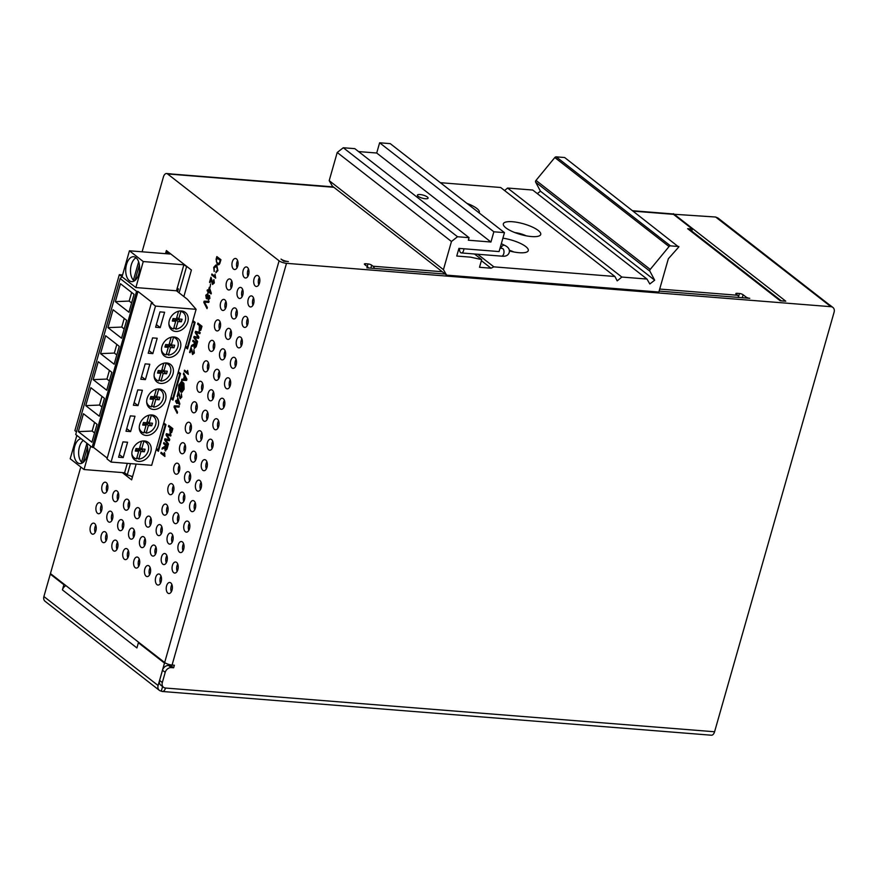 <?xml version="1.0" encoding="UTF-8"?>
<svg xmlns="http://www.w3.org/2000/svg" width="878" height="878" viewBox="0 0 878 878"><rect width="100%" height="100%" fill="white"/><g stroke="black" fill="none" stroke-linecap="round" stroke-linejoin="round"><path stroke-width="1.32" d="M139.756 561.81L138.548 560.866M139.382 564.686A5.553 3.062 -85.4 0 0 137.111 557.036A5.553 3.062 -85.4 0 0 133.95 560.449A5.553 3.062 -85.4 0 0 136.222 568.099A5.553 3.062 -85.4 0 0 139.382 564.686L138.197 563.731M463.858 248.77A3.885 2.14 94.6 0 1 461.389 252.941A3.885 2.14 94.6 0 1 460.676 252.655A3.885 2.14 94.6 0 1 459.611 248.43M418.137 196.277A5.553 1.58 15.9 0 0 423.953 198.549A5.553 1.58 15.9 0 0 428.091 198.165A5.553 1.58 15.9 0 0 427.366 197.012A5.553 1.58 15.9 0 0 421.55 194.729A5.553 1.58 15.9 0 0 417.412 195.125A5.553 1.58 15.9 0 0 418.137 196.277M466.887 203.356A19.426 5.531 -164.1 0 1 476.787 208.415A19.426 5.531 -164.1 0 1 479.125 212.882M502.896 238.179A19.426 5.531 -164.1 0 1 525.746 246.564A19.426 5.531 -164.1 0 1 526.987 251.942A19.426 5.531 -164.1 0 1 509.394 250.965M538.181 230.431A19.426 5.531 -164.1 0 1 539.421 235.809A19.426 5.531 -164.1 0 1 523.431 235.227A19.426 5.531 -164.1 0 1 505.882 227.863A19.426 5.531 -164.1 0 1 503.742 225.646A19.426 5.531 -164.1 0 1 515.134 222.024A19.426 5.531 -164.1 0 1 538.181 230.431M678.749 247.036L668.334 258.769L658.851 292.034L446.595 275.132L443.434 269.645L451.457 241.494L457.526 236.742L469.061 237.664L468.336 240.221L490.945 242.021L493.864 231.792L504.477 232.637L499.077 251.569L458.931 248.375L456.747 256.047L470.597 257.155L481.693 259.603L479.509 267.285L491.043 268.207L493.875 266.857L614.907 276.493L617.201 280.872L621.833 277.053L646.976 279.05L649.819 283.989L654.681 280.192L649.918 271.225L535.679 182.218A1.668 1.306 -52.1 0 1 535.997 180.407L554.808 157.546A1.668 1.306 -52.1 0 1 556.235 156.855L564.653 157.524L678.749 247.036M443.434 269.645L329.195 180.638L332.356 186.125L446.595 275.132M329.195 180.638L337.218 152.487L451.457 241.494M337.218 152.487L343.287 147.745L457.526 236.742M343.287 147.745L354.822 148.656L469.061 237.664M358.564 151.576L376.706 153.024L490.945 242.021M376.706 153.024L379.625 142.785L493.864 231.792M379.625 142.785L390.238 143.63L504.477 232.637M474.482 253.983L481.693 259.603M481.385 260.678L491.043 268.207M477.687 254.247L493.875 266.857M440.361 182.69L500.669 187.497L614.907 276.493M504.576 190.537L507.594 188.046L621.833 277.053M507.594 188.046L532.737 190.043L646.976 279.05M537.325 193.621L540.442 191.184L654.681 280.192M540.442 191.184L535.679 182.218M535.997 180.407L650.236 269.403L669.047 246.553L554.808 157.546M556.235 156.855L670.474 245.862L678.892 246.531M650.236 269.403A1.668 1.306 127.9 0 0 649.918 271.225M670.474 245.862A1.668 1.306 127.9 0 0 669.047 246.553M526.152 235.82A11.107 3.161 15.9 0 0 515.013 232.637M513.718 251.942A11.107 3.161 15.9 0 0 509.284 250.219M259.493 283.067A5.553 3.062 -85.4 0 0 257.21 275.418A5.553 3.062 -85.4 0 0 254.049 278.831A5.553 3.062 -85.4 0 0 256.332 286.48A5.553 3.062 -85.4 0 0 259.493 283.067M258.791 284.757A5.553 3.062 94.6 0 1 258.67 279.193A5.553 3.062 94.6 0 1 259.372 277.503M253.665 303.536A5.553 3.062 -85.4 0 0 251.382 295.886A5.553 3.062 -85.4 0 0 248.222 299.299A5.553 3.062 -85.4 0 0 250.504 306.949A5.553 3.062 -85.4 0 0 253.665 303.536M252.963 305.226A5.553 3.062 94.6 0 1 252.831 299.661A5.553 3.062 94.6 0 1 253.533 297.971M242.778 295.063A5.553 3.062 -85.4 0 0 240.506 287.402A5.553 3.062 -85.4 0 0 237.345 290.816A5.553 3.062 -85.4 0 0 239.617 298.476A5.553 3.062 -85.4 0 0 242.778 295.063M242.076 296.753A5.553 3.062 94.6 0 1 241.955 291.189A5.553 3.062 94.6 0 1 242.657 289.499M248.617 274.584A5.553 3.062 -85.4 0 0 246.334 266.934A5.553 3.062 -85.4 0 0 243.173 270.347A5.553 3.062 -85.4 0 0 245.456 278.008A5.553 3.062 -85.4 0 0 248.617 274.584M247.914 276.285A5.553 3.062 94.6 0 1 247.783 270.72A5.553 3.062 94.6 0 1 248.485 269.03M247.826 324.004A5.553 3.062 -85.4 0 0 245.555 316.354A5.553 3.062 -85.4 0 0 242.394 319.768A5.553 3.062 -85.4 0 0 244.666 327.417A5.553 3.062 -85.4 0 0 247.826 324.004M247.124 325.694A5.553 3.062 94.6 0 1 247.003 320.13A5.553 3.062 94.6 0 1 247.706 318.44M236.95 315.531A5.553 3.062 -85.4 0 0 234.667 307.882A5.553 3.062 -85.4 0 0 231.507 311.295A5.553 3.062 -85.4 0 0 233.789 318.944A5.553 3.062 -85.4 0 0 236.95 315.531M236.248 317.221A5.553 3.062 94.6 0 1 236.127 311.657A5.553 3.062 94.6 0 1 236.83 309.967M226.074 307.048A5.553 3.062 -85.4 0 0 223.791 299.398A5.553 3.062 -85.4 0 0 220.63 302.811A5.553 3.062 -85.4 0 0 222.913 310.472A5.553 3.062 -85.4 0 0 226.074 307.048M225.372 308.738A5.553 3.062 94.6 0 1 225.24 303.184A5.553 3.062 94.6 0 1 225.942 301.494M231.902 286.579A5.553 3.062 -85.4 0 0 229.619 278.93A5.553 3.062 -85.4 0 0 226.458 282.343A5.553 3.062 -85.4 0 0 228.741 289.992A5.553 3.062 -85.4 0 0 231.902 286.579M231.199 288.269A5.553 3.062 94.6 0 1 231.079 282.716A5.553 3.062 94.6 0 1 231.781 281.026M237.729 266.111A5.553 3.062 -85.4 0 0 235.458 258.461A5.553 3.062 -85.4 0 0 232.297 261.874A5.553 3.062 -85.4 0 0 234.569 269.524A5.553 3.062 -85.4 0 0 237.729 266.111M237.027 267.801A5.553 3.062 94.6 0 1 236.906 262.237A5.553 3.062 94.6 0 1 237.609 260.546M241.999 344.472A5.553 3.062 -85.4 0 0 239.716 336.823A5.553 3.062 -85.4 0 0 236.555 340.236A5.553 3.062 -85.4 0 0 238.838 347.886A5.553 3.062 -85.4 0 0 241.999 344.472M241.296 346.162A5.553 3.062 94.6 0 1 241.176 340.609A5.553 3.062 94.6 0 1 241.878 338.919M231.123 336A5.553 3.062 -85.4 0 0 228.84 328.35A5.553 3.062 -85.4 0 0 225.679 331.763A5.553 3.062 -85.4 0 0 227.962 339.413A5.553 3.062 -85.4 0 0 231.123 336M230.42 337.69A5.553 3.062 94.6 0 1 230.299 332.125A5.553 3.062 94.6 0 1 230.991 330.435M220.235 327.527A5.553 3.062 -85.4 0 0 217.963 319.866A5.553 3.062 -85.4 0 0 214.803 323.28A5.553 3.062 -85.4 0 0 217.075 330.94A5.553 3.062 -85.4 0 0 220.235 327.527M219.533 329.217A5.553 3.062 94.6 0 1 219.412 323.653A5.553 3.062 94.6 0 1 220.115 321.963M236.171 364.952A5.553 3.062 -85.4 0 0 233.888 357.291A5.553 3.062 -85.4 0 0 230.727 360.704A5.553 3.062 -85.4 0 0 233.01 368.365A5.553 3.062 -85.4 0 0 236.171 364.952M235.469 366.642A5.553 3.062 94.6 0 1 235.348 361.077A5.553 3.062 94.6 0 1 236.039 359.387M225.284 356.468A5.553 3.062 -85.4 0 0 223.012 348.818A5.553 3.062 -85.4 0 0 219.851 352.232A5.553 3.062 -85.4 0 0 222.123 359.881A5.553 3.062 -85.4 0 0 225.284 356.468M224.592 358.158A5.553 3.062 94.6 0 1 224.461 352.594A5.553 3.062 94.6 0 1 225.163 350.904M214.408 347.995A5.553 3.062 -85.4 0 0 212.125 340.335A5.553 3.062 -85.4 0 0 208.964 343.759A5.553 3.062 -85.4 0 0 211.247 351.409A5.553 3.062 -85.4 0 0 214.408 347.995M213.705 349.685A5.553 3.062 94.6 0 1 213.584 344.121A5.553 3.062 94.6 0 1 214.287 342.431M230.332 385.42A5.553 3.062 -85.4 0 0 228.06 377.759A5.553 3.062 -85.4 0 0 224.9 381.173A5.553 3.062 -85.4 0 0 227.172 388.833A5.553 3.062 -85.4 0 0 230.332 385.42M229.641 387.11A5.553 3.062 94.6 0 1 229.509 381.546A5.553 3.062 94.6 0 1 230.212 379.856M219.456 376.936A5.553 3.062 -85.4 0 0 217.173 369.287A5.553 3.062 -85.4 0 0 214.012 372.7A5.553 3.062 -85.4 0 0 216.295 380.35A5.553 3.062 -85.4 0 0 219.456 376.936M218.754 378.627A5.553 3.062 94.6 0 1 218.633 373.073A5.553 3.062 94.6 0 1 219.335 371.383M208.58 368.464A5.553 3.062 -85.4 0 0 206.297 360.814A5.553 3.062 -85.4 0 0 203.136 364.227A5.553 3.062 -85.4 0 0 205.419 371.877A5.553 3.062 -85.4 0 0 208.58 368.464M207.877 370.154A5.553 3.062 94.6 0 1 207.757 364.589A5.553 3.062 94.6 0 1 208.448 362.899M224.505 405.888A5.553 3.062 -85.4 0 0 222.222 398.239A5.553 3.062 -85.4 0 0 219.061 401.652A5.553 3.062 -85.4 0 0 221.344 409.302A5.553 3.062 -85.4 0 0 224.505 405.888M223.802 407.579A5.553 3.062 94.6 0 1 223.681 402.014A5.553 3.062 94.6 0 1 224.384 400.324M213.628 397.405A5.553 3.062 -85.4 0 0 211.346 389.755A5.553 3.062 -85.4 0 0 208.185 393.168A5.553 3.062 -85.4 0 0 210.468 400.829A5.553 3.062 -85.4 0 0 213.628 397.405M212.926 399.106A5.553 3.062 94.6 0 1 212.805 393.542A5.553 3.062 94.6 0 1 213.508 391.851M202.741 388.932A5.553 3.062 -85.4 0 0 200.469 381.282A5.553 3.062 -85.4 0 0 197.309 384.696A5.553 3.062 -85.4 0 0 199.58 392.345A5.553 3.062 -85.4 0 0 202.741 388.932M202.05 390.622A5.553 3.062 94.6 0 1 201.918 385.058A5.553 3.062 94.6 0 1 202.62 383.368M218.677 426.357A5.553 3.062 -85.4 0 0 216.394 418.707A5.553 3.062 -85.4 0 0 213.233 422.12A5.553 3.062 -85.4 0 0 215.516 429.77A5.553 3.062 -85.4 0 0 218.677 426.357M217.974 428.047A5.553 3.062 94.6 0 1 217.854 422.483A5.553 3.062 94.6 0 1 218.556 420.792M207.801 417.884A5.553 3.062 -85.4 0 0 205.518 410.224A5.553 3.062 -85.4 0 0 202.357 413.637A5.553 3.062 -85.4 0 0 204.64 421.297A5.553 3.062 -85.4 0 0 207.801 417.884M207.098 419.574A5.553 3.062 94.6 0 1 206.967 414.01A5.553 3.062 94.6 0 1 207.669 412.32M196.913 409.4A5.553 3.062 -85.4 0 0 194.642 401.751A5.553 3.062 -85.4 0 0 191.481 405.164A5.553 3.062 -85.4 0 0 193.753 412.814A5.553 3.062 -85.4 0 0 196.913 409.4M196.211 411.091A5.553 3.062 94.6 0 1 196.09 405.537A5.553 3.062 94.6 0 1 196.793 403.836M212.849 446.825A5.553 3.062 -85.4 0 0 210.566 439.176A5.553 3.062 -85.4 0 0 207.406 442.589A5.553 3.062 -85.4 0 0 209.688 450.238A5.553 3.062 -85.4 0 0 212.849 446.825M212.147 448.515A5.553 3.062 94.6 0 1 212.015 442.951A5.553 3.062 94.6 0 1 212.717 441.261M201.962 438.352A5.553 3.062 -85.4 0 0 199.69 430.692A5.553 3.062 -85.4 0 0 196.529 434.116A5.553 3.062 -85.4 0 0 198.801 441.766A5.553 3.062 -85.4 0 0 201.962 438.352M201.26 440.043A5.553 3.062 94.6 0 1 201.139 434.478A5.553 3.062 94.6 0 1 201.841 432.788M191.086 429.869A5.553 3.062 -85.4 0 0 188.803 422.219A5.553 3.062 -85.4 0 0 185.642 425.632A5.553 3.062 -85.4 0 0 187.925 433.293A5.553 3.062 -85.4 0 0 191.086 429.869M190.383 431.559A5.553 3.062 94.6 0 1 190.263 426.006A5.553 3.062 94.6 0 1 190.965 424.315M207.01 467.294A5.553 3.062 -85.4 0 0 204.739 459.644A5.553 3.062 -85.4 0 0 201.578 463.057A5.553 3.062 -85.4 0 0 203.85 470.707A5.553 3.062 -85.4 0 0 207.01 467.294M206.308 468.984A5.553 3.062 94.6 0 1 206.187 463.43A5.553 3.062 94.6 0 1 206.89 461.74M196.134 458.821A5.553 3.062 -85.4 0 0 193.851 451.171A5.553 3.062 -85.4 0 0 190.691 454.584A5.553 3.062 -85.4 0 0 192.973 462.234A5.553 3.062 -85.4 0 0 196.134 458.821M195.432 460.511A5.553 3.062 94.6 0 1 195.311 454.947A5.553 3.062 94.6 0 1 196.013 453.257M185.258 450.348A5.553 3.062 -85.4 0 0 182.975 442.688A5.553 3.062 -85.4 0 0 179.814 446.101A5.553 3.062 -85.4 0 0 182.097 453.761A5.553 3.062 -85.4 0 0 185.258 450.348M184.556 452.038A5.553 3.062 94.6 0 1 184.424 446.474A5.553 3.062 94.6 0 1 185.126 444.784M201.183 487.762A5.553 3.062 -85.4 0 0 198.9 480.112A5.553 3.062 -85.4 0 0 195.739 483.526A5.553 3.062 -85.4 0 0 198.022 491.186A5.553 3.062 -85.4 0 0 201.183 487.762M200.48 489.463A5.553 3.062 94.6 0 1 200.36 483.899A5.553 3.062 94.6 0 1 201.062 482.209M190.306 479.289A5.553 3.062 -85.4 0 0 188.024 471.64A5.553 3.062 -85.4 0 0 184.863 475.053A5.553 3.062 -85.4 0 0 187.146 482.702A5.553 3.062 -85.4 0 0 190.306 479.289M189.604 480.979A5.553 3.062 94.6 0 1 189.472 475.415A5.553 3.062 94.6 0 1 190.175 473.725M179.419 470.817A5.553 3.062 -85.4 0 0 177.147 463.156A5.553 3.062 -85.4 0 0 173.987 466.58A5.553 3.062 -85.4 0 0 176.258 474.23A5.553 3.062 -85.4 0 0 179.419 470.817M178.717 472.507A5.553 3.062 94.6 0 1 178.596 466.942A5.553 3.062 94.6 0 1 179.299 465.252M195.355 508.241A5.553 3.062 -85.4 0 0 193.072 500.581A5.553 3.062 -85.4 0 0 189.911 503.994A5.553 3.062 -85.4 0 0 192.194 511.654A5.553 3.062 -85.4 0 0 195.355 508.241M194.653 509.931A5.553 3.062 94.6 0 1 194.521 504.367A5.553 3.062 94.6 0 1 195.223 502.677M184.468 499.758A5.553 3.062 -85.4 0 0 182.196 492.108A5.553 3.062 -85.4 0 0 179.035 495.521A5.553 3.062 -85.4 0 0 181.307 503.171A5.553 3.062 -85.4 0 0 184.468 499.758M183.765 501.448A5.553 3.062 94.6 0 1 183.645 495.894A5.553 3.062 94.6 0 1 184.347 494.204M173.592 491.285A5.553 3.062 -85.4 0 0 171.309 483.635A5.553 3.062 -85.4 0 0 168.148 487.049A5.553 3.062 -85.4 0 0 170.431 494.698A5.553 3.062 -85.4 0 0 173.592 491.285M172.889 492.975A5.553 3.062 94.6 0 1 172.768 487.411A5.553 3.062 94.6 0 1 173.471 485.721M189.516 528.71A5.553 3.062 -85.4 0 0 187.244 521.06A5.553 3.062 -85.4 0 0 184.084 524.473A5.553 3.062 -85.4 0 0 186.356 532.123A5.553 3.062 -85.4 0 0 189.516 528.71M188.814 530.4A5.553 3.062 94.6 0 1 188.693 524.835A5.553 3.062 94.6 0 1 189.396 523.145M178.64 520.226A5.553 3.062 -85.4 0 0 176.357 512.576A5.553 3.062 -85.4 0 0 173.196 515.99A5.553 3.062 -85.4 0 0 175.479 523.65A5.553 3.062 -85.4 0 0 178.64 520.226M177.938 521.916A5.553 3.062 94.6 0 1 177.817 516.363A5.553 3.062 94.6 0 1 178.519 514.673M167.764 511.753A5.553 3.062 -85.4 0 0 165.481 504.104A5.553 3.062 -85.4 0 0 162.32 507.517A5.553 3.062 -85.4 0 0 164.603 515.166A5.553 3.062 -85.4 0 0 167.764 511.753M167.061 513.443A5.553 3.062 94.6 0 1 166.93 507.879A5.553 3.062 94.6 0 1 167.632 506.189M183.689 549.178A5.553 3.062 -85.4 0 0 181.406 541.528A5.553 3.062 -85.4 0 0 178.245 544.942A5.553 3.062 -85.4 0 0 180.528 552.591A5.553 3.062 -85.4 0 0 183.689 549.178M182.986 550.868A5.553 3.062 94.6 0 1 182.865 545.304A5.553 3.062 94.6 0 1 183.568 543.614M172.812 540.705A5.553 3.062 -85.4 0 0 170.53 533.045A5.553 3.062 -85.4 0 0 167.369 536.458A5.553 3.062 -85.4 0 0 169.652 544.119A5.553 3.062 -85.4 0 0 172.812 540.705M172.11 542.395A5.553 3.062 94.6 0 1 171.978 536.831A5.553 3.062 94.6 0 1 172.681 535.141M161.925 532.222A5.553 3.062 -85.4 0 0 159.653 524.572A5.553 3.062 -85.4 0 0 156.493 527.985A5.553 3.062 -85.4 0 0 158.764 535.635A5.553 3.062 -85.4 0 0 161.925 532.222M161.223 533.912A5.553 3.062 94.6 0 1 161.102 528.358A5.553 3.062 94.6 0 1 161.804 526.657M151.049 523.749A5.553 3.062 -85.4 0 0 148.766 516.099A5.553 3.062 -85.4 0 0 145.605 519.513A5.553 3.062 -85.4 0 0 147.888 527.162A5.553 3.062 -85.4 0 0 151.049 523.749M150.347 525.439A5.553 3.062 94.6 0 1 150.226 519.875A5.553 3.062 94.6 0 1 150.928 518.185M140.173 515.265A5.553 3.062 -85.4 0 0 137.89 507.616A5.553 3.062 -85.4 0 0 134.729 511.029A5.553 3.062 -85.4 0 0 137.012 518.689A5.553 3.062 -85.4 0 0 140.173 515.265M139.47 516.966A5.553 3.062 94.6 0 1 139.339 511.402A5.553 3.062 94.6 0 1 140.041 509.712M129.285 506.793A5.553 3.062 -85.4 0 0 127.014 499.143A5.553 3.062 -85.4 0 0 123.853 502.556A5.553 3.062 -85.4 0 0 126.125 510.206A5.553 3.062 -85.4 0 0 129.285 506.793M128.583 508.483A5.553 3.062 94.6 0 1 128.462 502.918A5.553 3.062 94.6 0 1 129.165 501.228M118.409 498.32A5.553 3.062 -85.4 0 0 116.126 490.659A5.553 3.062 -85.4 0 0 112.966 494.084A5.553 3.062 -85.4 0 0 115.248 501.733A5.553 3.062 -85.4 0 0 118.409 498.32M117.707 500.01A5.553 3.062 94.6 0 1 117.586 494.446A5.553 3.062 94.6 0 1 118.289 492.756M107.533 489.836A5.553 3.062 -85.4 0 0 105.25 482.187A5.553 3.062 -85.4 0 0 102.089 485.6A5.553 3.062 -85.4 0 0 104.372 493.249A5.553 3.062 -85.4 0 0 107.533 489.836M106.831 491.526A5.553 3.062 94.6 0 1 106.699 485.973A5.553 3.062 94.6 0 1 107.401 484.283M177.861 569.646A5.553 3.062 -85.4 0 0 175.578 561.997A5.553 3.062 -85.4 0 0 172.417 565.41A5.553 3.062 -85.4 0 0 174.7 573.06A5.553 3.062 -85.4 0 0 177.861 569.646M177.158 571.337A5.553 3.062 94.6 0 1 177.027 565.772A5.553 3.062 94.6 0 1 177.729 564.082M166.974 561.174A5.553 3.062 -85.4 0 0 164.702 553.513A5.553 3.062 -85.4 0 0 161.541 556.937A5.553 3.062 -85.4 0 0 163.813 564.587A5.553 3.062 -85.4 0 0 166.974 561.174M166.271 562.864A5.553 3.062 94.6 0 1 166.151 557.3A5.553 3.062 94.6 0 1 166.853 555.609M156.097 552.69A5.553 3.062 -85.4 0 0 153.815 545.04A5.553 3.062 -85.4 0 0 150.654 548.454A5.553 3.062 -85.4 0 0 152.937 556.103A5.553 3.062 -85.4 0 0 156.097 552.69M155.395 554.38A5.553 3.062 94.6 0 1 155.274 548.827A5.553 3.062 94.6 0 1 155.977 547.137M145.221 544.217A5.553 3.062 -85.4 0 0 142.938 536.568A5.553 3.062 -85.4 0 0 139.778 539.981A5.553 3.062 -85.4 0 0 142.06 547.631A5.553 3.062 -85.4 0 0 145.221 544.217M144.519 545.907A5.553 3.062 94.6 0 1 144.387 540.343A5.553 3.062 94.6 0 1 145.089 538.653M134.334 535.745A5.553 3.062 -85.4 0 0 132.062 528.084A5.553 3.062 -85.4 0 0 128.901 531.497A5.553 3.062 -85.4 0 0 131.173 539.158A5.553 3.062 -85.4 0 0 134.334 535.745M133.632 537.435A5.553 3.062 94.6 0 1 133.511 531.87A5.553 3.062 94.6 0 1 134.213 530.18M123.458 527.261A5.553 3.062 -85.4 0 0 121.175 519.611A5.553 3.062 -85.4 0 0 118.014 523.025A5.553 3.062 -85.4 0 0 120.297 530.674A5.553 3.062 -85.4 0 0 123.458 527.261M122.755 528.951A5.553 3.062 94.6 0 1 122.635 523.398A5.553 3.062 94.6 0 1 123.337 521.708M112.582 518.788A5.553 3.062 -85.4 0 0 110.299 511.139A5.553 3.062 -85.4 0 0 107.138 514.552A5.553 3.062 -85.4 0 0 109.421 522.201A5.553 3.062 -85.4 0 0 112.582 518.788M111.879 520.478A5.553 3.062 94.6 0 1 111.747 514.914A5.553 3.062 94.6 0 1 112.45 513.224M101.694 510.316A5.553 3.062 -85.4 0 0 99.423 502.655A5.553 3.062 -85.4 0 0 96.262 506.068A5.553 3.062 -85.4 0 0 98.534 513.729A5.553 3.062 -85.4 0 0 101.694 510.316M100.992 512.006A5.553 3.062 94.6 0 1 100.871 506.441A5.553 3.062 94.6 0 1 101.574 504.751M172.022 590.115A5.553 3.062 -85.4 0 0 169.75 582.465A5.553 3.062 -85.4 0 0 166.59 585.878A5.553 3.062 -85.4 0 0 168.861 593.528A5.553 3.062 -85.4 0 0 172.022 590.115M171.32 591.805A5.553 3.062 94.6 0 1 171.199 586.252A5.553 3.062 94.6 0 1 171.901 584.561M161.146 581.642A5.553 3.062 -85.4 0 0 158.863 573.992A5.553 3.062 -85.4 0 0 155.702 577.406A5.553 3.062 -85.4 0 0 157.985 585.055A5.553 3.062 -85.4 0 0 161.146 581.642M160.444 583.332A5.553 3.062 94.6 0 1 160.323 577.768A5.553 3.062 94.6 0 1 161.025 576.078M150.27 573.169A5.553 3.062 -85.4 0 0 147.987 565.509A5.553 3.062 -85.4 0 0 144.826 568.922A5.553 3.062 -85.4 0 0 147.109 576.583A5.553 3.062 -85.4 0 0 150.27 573.169M149.567 574.86A5.553 3.062 94.6 0 1 149.447 569.295A5.553 3.062 94.6 0 1 150.138 567.605M138.68 566.376A5.553 3.062 94.6 0 1 138.559 560.812A5.553 3.062 94.6 0 1 139.262 559.121M128.506 556.213A5.553 3.062 -85.4 0 0 126.223 548.552A5.553 3.062 -85.4 0 0 123.063 551.977A5.553 3.062 -85.4 0 0 125.345 559.626A5.553 3.062 -85.4 0 0 128.506 556.213M127.804 557.903A5.553 3.062 94.6 0 1 127.683 552.339A5.553 3.062 94.6 0 1 128.386 550.649M117.63 547.729A5.553 3.062 -85.4 0 0 115.347 540.08A5.553 3.062 -85.4 0 0 112.186 543.493A5.553 3.062 -85.4 0 0 114.469 551.154A5.553 3.062 -85.4 0 0 117.63 547.729M116.928 549.419A5.553 3.062 94.6 0 1 116.807 543.866A5.553 3.062 94.6 0 1 117.498 542.176M106.743 539.257A5.553 3.062 -85.4 0 0 104.471 531.607A5.553 3.062 -85.4 0 0 101.31 535.02A5.553 3.062 -85.4 0 0 103.582 542.67A5.553 3.062 -85.4 0 0 106.743 539.257M106.04 540.947A5.553 3.062 94.6 0 1 105.92 535.382A5.553 3.062 94.6 0 1 106.622 533.692M95.867 530.784A5.553 3.062 -85.4 0 0 93.584 523.123A5.553 3.062 -85.4 0 0 90.423 526.537A5.553 3.062 -85.4 0 0 92.706 534.197A5.553 3.062 -85.4 0 0 95.867 530.784M95.164 532.474A5.553 3.062 94.6 0 1 95.043 526.91A5.553 3.062 94.6 0 1 95.746 525.22M129.373 280.686A12.49 6.892 94.6 0 1 126.059 266.473A12.49 6.892 94.6 0 1 133.643 256.716A12.49 6.892 94.6 0 1 135.925 257.66A12.49 6.892 94.6 0 1 139.251 271.873A12.49 6.892 94.6 0 1 131.656 281.618A12.49 6.892 94.6 0 1 129.373 280.686M132.304 450.469A11.107 8.703 -52.1 0 1 148.36 442.446A11.107 8.703 -52.1 0 1 150.764 451.94A11.107 8.703 -52.1 0 1 134.718 459.962A11.107 8.703 -52.1 0 1 132.304 450.469M146.011 441.25A11.107 8.703 -52.1 0 1 146.78 443.05M139.712 424.469A11.107 8.703 -52.1 0 1 155.768 416.446A11.107 8.703 -52.1 0 1 158.172 425.94A11.107 8.703 -52.1 0 1 142.115 433.962A11.107 8.703 -52.1 0 1 139.712 424.469M153.42 415.261A11.107 8.703 -52.1 0 1 154.188 417.05M147.12 398.48A11.107 8.703 -52.1 0 1 163.176 390.458A11.107 8.703 -52.1 0 1 165.58 399.951A11.107 8.703 -52.1 0 1 149.523 407.974A11.107 8.703 -52.1 0 1 147.12 398.48M160.828 389.261A11.107 8.703 -52.1 0 1 161.596 391.061M154.528 372.481A11.107 8.703 -52.1 0 1 170.573 364.458A11.107 8.703 -52.1 0 1 172.977 373.951A11.107 8.703 -52.1 0 1 156.932 381.974A11.107 8.703 -52.1 0 1 154.528 372.481M168.225 363.262A11.107 8.703 -52.1 0 1 168.993 365.061M161.925 346.481A11.107 8.703 -52.1 0 1 177.982 338.458A11.107 8.703 -52.1 0 1 180.385 347.951A11.107 8.703 -52.1 0 1 164.34 355.974A11.107 8.703 -52.1 0 1 161.925 346.481M175.633 337.262A11.107 8.703 -52.1 0 1 176.401 339.062M169.333 320.481A11.107 8.703 -52.1 0 1 185.39 312.458A11.107 8.703 -52.1 0 1 187.793 321.952A11.107 8.703 -52.1 0 1 171.737 329.974A11.107 8.703 -52.1 0 1 169.333 320.481M183.041 311.273A11.107 8.703 -52.1 0 1 183.809 313.062M86.439 442.874A12.49 6.892 94.6 0 1 86.757 456.505A12.49 6.892 94.6 0 1 79.821 463.606A12.49 6.892 94.6 0 1 77.527 462.662A12.49 6.892 94.6 0 1 74.114 449.086A12.49 6.892 94.6 0 1 81.083 438.715M143.86 441.371A9.713 7.617 -52.1 0 1 146.143 442.479A9.713 7.617 -52.1 0 1 148.25 450.787A9.713 7.617 -52.1 0 1 138.801 459.106L140.963 451.511L144.321 451.786L145.057 449.229L141.698 448.954L143.86 441.371L143.323 440.954M151.257 415.371A9.713 7.617 -52.1 0 1 153.551 416.49A9.713 7.617 -52.1 0 1 155.658 424.787A9.713 7.617 -52.1 0 1 146.209 433.106L148.371 425.523L151.729 425.786L152.465 423.229L149.095 422.966L151.257 415.371L150.72 414.954M158.666 389.382A9.713 7.617 -52.1 0 1 160.959 390.49A9.713 7.617 -52.1 0 1 163.067 398.799A9.713 7.617 -52.1 0 1 153.617 407.107L155.779 399.523L159.137 399.786L159.862 397.229L156.503 396.966L158.666 389.382L158.128 388.965M166.074 363.382A9.713 7.617 -52.1 0 1 168.367 364.491A9.713 7.617 -52.1 0 1 170.464 372.799A9.713 7.617 -52.1 0 1 161.025 381.107L163.187 373.523L166.546 373.798L167.27 371.229L163.912 370.966L166.074 363.382L165.536 362.965M173.482 337.382A9.713 7.617 -52.1 0 1 175.765 338.491A9.713 7.617 -52.1 0 1 177.872 346.799A9.713 7.617 -52.1 0 1 168.422 355.118L170.584 347.523L173.943 347.798L174.678 345.241L171.32 344.966L173.482 337.382L172.944 336.965M180.879 311.383A9.713 7.617 -52.1 0 1 183.173 312.491A9.713 7.617 -52.1 0 1 185.28 320.799A9.713 7.617 -52.1 0 1 175.83 329.118L177.993 321.535L181.351 321.798L182.086 319.241L178.717 318.977L180.879 311.383L180.352 310.966M92.135 447.319L136.573 291.342L137.956 291.452L93.529 447.429L92.135 447.319L75.717 434.522L120.143 278.535L122.042 276.789L129.439 250.79L143.257 261.556L183.864 264.794L177.246 288.028L178.388 288.917L177.608 291.683L176.467 290.783L177.828 290.892M155.505 306.093L151.422 302.91L106.995 458.898L111.067 462.069L155.505 306.093L196.112 309.319L187.343 299.266L177.608 291.683M177.246 288.028L176.467 290.783L135.86 287.556L119.32 274.671L74.882 430.648L76.463 431.877M87.548 446.968L83.158 462.41M83.18 462.3L81.555 462.179L86.79 443.796M81.555 462.179A12.215 6.739 94.6 0 1 78.702 451.007A12.215 6.739 94.6 0 1 83.267 440.405M178.563 311.24L176.412 318.791L173.054 318.516L172.329 321.085L175.688 321.348L173.526 328.932A9.713 7.617 -52.1 0 1 171.232 327.823A9.713 7.617 -52.1 0 1 168.894 323.861M171.155 337.24L169.015 344.791L165.646 344.516L164.921 347.073L168.28 347.348L166.118 354.931A9.713 7.617 -52.1 0 1 163.824 353.823A9.713 7.617 -52.1 0 1 161.486 349.861M163.758 363.229L161.607 370.779L158.249 370.516L157.513 373.073L160.872 373.337L158.709 380.931A9.713 7.617 -52.1 0 1 156.427 379.812A9.713 7.617 -52.1 0 1 154.078 375.861M156.35 389.228L154.199 396.779L150.84 396.516L150.105 399.073L153.474 399.336L151.312 406.92A9.713 7.617 -52.1 0 1 149.019 405.812A9.713 7.617 -52.1 0 1 146.67 401.85M148.942 415.228L146.791 422.779L143.432 422.505L142.708 425.073L146.066 425.336L143.904 432.92A9.713 7.617 -52.1 0 1 141.61 431.811A9.713 7.617 -52.1 0 1 139.273 427.849M141.534 441.228L139.382 448.779L136.024 448.504L135.3 451.062L138.658 451.336L136.496 458.92A9.713 7.617 -52.1 0 1 134.202 457.811A9.713 7.617 -52.1 0 1 131.865 453.849M139.393 264.991L134.992 280.433M135.025 280.323L133.401 280.192L138.636 261.82M172.856 319.219L175.688 321.348M178.717 318.977L176.796 317.463M173.899 327.615L175.83 329.118M174.898 320.733L175.271 319.416L177.993 321.535M175.271 319.416L178.629 319.68L181.351 321.798M178.629 319.68L178.827 318.977M165.448 345.219L168.28 347.348M171.32 344.966L169.388 343.463M166.502 353.604L168.422 355.118M167.489 346.733L167.863 345.405L170.584 347.523M167.863 345.405L171.232 345.68L173.943 347.798M171.232 345.68L171.429 344.977M158.051 371.218L160.872 373.337M163.912 370.966L161.98 369.462M159.094 379.603L161.025 381.107M160.081 372.722L160.465 371.405L163.187 373.523M160.465 371.405L163.824 371.668L166.546 373.798M163.824 371.668L164.021 370.977M150.643 397.207L153.474 399.336M156.503 396.966L154.572 395.462M151.685 405.603L153.617 407.107M152.684 398.722L153.057 397.405L155.779 399.523M153.057 397.405L156.416 397.668L159.137 399.786M156.416 397.668L156.613 396.977M143.235 423.207L146.066 425.336M149.095 422.966L147.175 421.451M144.277 431.603L146.209 433.106M145.276 424.722L145.649 423.405L148.371 425.523M145.649 423.405L149.008 423.668L151.729 425.786M149.008 423.668L149.205 422.966M135.827 449.207L138.658 451.336M141.698 448.954L139.767 447.451M136.869 457.592L138.801 459.106M137.868 450.721L138.241 449.393L140.963 451.511M138.241 449.393L141.61 449.668L144.321 451.786M141.61 449.668L141.808 448.965M133.401 280.192A12.215 6.739 94.6 0 1 130.635 268.108A12.215 6.739 94.6 0 1 136.101 257.803M174.437 328.032A11.107 8.703 -52.1 0 1 173.745 328.174M171.945 328.295A11.107 8.703 -52.1 0 1 170.014 327.988M167.039 354.032A11.107 8.703 -52.1 0 1 166.337 354.174M164.537 354.295A11.107 8.703 -52.1 0 1 162.606 353.988M159.631 380.031A11.107 8.703 -52.1 0 1 158.929 380.174M157.129 380.295A11.107 8.703 -52.1 0 1 155.197 379.987M152.223 406.02A11.107 8.703 -52.1 0 1 151.521 406.163M149.721 406.284A11.107 8.703 -52.1 0 1 147.789 405.987M144.815 432.02A11.107 8.703 -52.1 0 1 144.124 432.163M142.324 432.283A11.107 8.703 -52.1 0 1 140.392 431.976M137.418 458.02A11.107 8.703 -52.1 0 1 136.716 458.162M134.916 458.283A11.107 8.703 -52.1 0 1 132.984 457.976M90.675 446.178L84.014 469.532L70.196 458.766L76.858 435.411M94.572 432.953L92.146 431.054L94.605 422.417M101.98 406.953L99.543 405.065L102.013 396.417M109.388 380.953L106.951 379.066L109.41 370.417M116.785 354.964L114.359 353.066L116.818 344.428M124.193 328.965L121.768 327.066L124.226 318.429M131.601 302.965L129.165 301.077L131.634 292.429M127.299 463.364L124.621 472.77L84.014 469.532M151.422 302.91L152.805 303.02L137.956 291.452M160.224 327.615L155.615 327.242L159.983 311.888L164.603 312.261L160.224 327.615L156.361 324.597M152.827 353.604L148.206 353.241L152.585 337.887L157.195 338.249L152.827 353.604L148.964 350.596M145.419 379.603L140.798 379.241L145.177 363.887L149.787 364.249L145.419 379.603L141.556 376.596M138.011 405.603L133.401 405.23L137.769 389.876L142.39 390.249L138.011 405.603L134.147 402.596M130.602 431.603L125.993 431.23L130.361 415.876L134.982 416.249L130.602 431.603L126.739 428.585M123.205 457.592L118.585 457.229L122.964 441.875L127.573 442.238L123.205 457.592L119.342 454.584M93.529 447.429L107.215 458.096M111.067 462.069L151.674 465.307L196.112 309.319M78.329 431.625L83.432 413.714L97.03 424.304L91.927 442.216L78.329 431.625L92.146 431.054M85.737 405.625L90.84 387.714L104.438 398.316L99.335 416.227L85.737 405.625L99.543 405.065M93.145 379.625L98.248 361.714L111.846 372.316L106.743 390.227L93.145 379.625L106.951 379.066M100.553 353.636L105.645 335.725L119.254 346.316L114.151 364.227L100.553 353.636L114.359 353.066M107.95 327.637L113.053 309.725L126.651 320.316L121.548 338.228L107.95 327.637L121.768 327.066M115.358 301.637L120.462 283.726L134.06 294.328L128.956 312.239L115.358 301.637L129.165 301.077M122.569 274.924L119.32 274.671M120.143 278.535L136.573 291.342M143.257 261.556L135.86 287.556M168.225 251.975L167.325 251.909L170.047 254.027L129.439 250.79M166.798 253.764L167.325 251.909M132.567 476.622L127.266 474.822L124.621 472.77M183.864 264.794L187.925 267.329M186.509 266.846L179.101 292.846M127.266 474.822L130.46 463.617M659.696 289.06L737.564 295.26L736.203 294.207A2.777 0.79 -164.1 0 1 735.841 293.625A2.777 0.79 -164.1 0 1 737.147 293.329L736.774 294.646M738.585 296.577L739.452 293.504A2.777 0.79 -164.1 0 1 743.117 294.756L746.113 297.082A2.777 0.79 15.9 0 0 749.779 298.322L659.115 291.101M367.245 266.561L368.003 263.927A2.777 0.79 -164.1 0 1 371.668 265.167L373.029 266.221L442.238 271.741M445.234 274.068L366.795 267.823A2.777 0.79 15.9 0 0 368.101 267.527A2.777 0.79 15.9 0 0 367.739 266.945L364.743 264.618A2.777 0.79 -164.1 0 1 364.381 264.037A2.777 0.79 -164.1 0 1 365.698 263.74L365.314 265.057M368.003 263.927L365.698 263.74M739.452 293.504L737.147 293.329M691.787 231.112L692.369 229.07L687.661 228.697A5.663 4.434 -52.1 0 1 689.658 229.443L781.288 300.836M374.412 268.427A6.102 3.369 -85.4 0 0 373.029 266.221M737.564 295.26A6.102 3.369 94.6 0 1 738.936 297.466M281.015 259.087A5.553 1.58 15.9 0 0 288.346 261.567L283.704 261.183L281.015 259.087M632.994 210.764L672.394 213.903A5.828 3.216 94.6 0 1 673.47 214.342L692.369 229.07M51.264 574.201L50.287 574.113L43.9 596.535A5.608 4.39 -52.1 0 0 45.118 601.331L159.324 690.317A5.608 4.39 127.9 0 0 161.3 691.063L162.584 686.563M171.133 664.942L170.925 665.678L173.646 667.796L171.287 667.609A5.553 4.346 127.9 0 0 165.218 672.361L162.32 682.546A5.553 4.346 127.9 0 0 163.517 687.287A5.553 4.346 127.9 0 0 165.47 688.034L714.582 731.769L834.1 312.184A5.553 4.346 127.9 0 0 832.893 307.432A5.553 4.346 127.9 0 0 830.939 306.696L286.502 263.323L172.066 665.052A5.608 1.602 -164.1 0 1 164.658 662.539L50.441 573.553L80.798 467.019M142.104 251.799L163.418 176.95A5.553 3.062 -85.4 0 1 166.579 173.537L171.199 173.899A5.553 3.062 94.6 0 1 172.22 174.316L333.849 187.288M829.48 304.896L717.995 218.04L715.658 217.031L673.283 214.21M673.437 213.672L785.777 301.198L780.147 300.748L687.661 228.697M830.939 306.696L715.658 217.031M172.22 174.316L167.599 173.954L279.094 260.821A5.608 1.602 15.9 0 0 286.502 263.323M165.69 663.197L164.493 663.099L138.384 642.762L136.913 647.931L62.415 589.884L63.885 584.715L64.862 584.792M139.361 642.839L138.384 642.762M50.287 574.113L63.885 584.715M65.938 585.626A5.608 4.39 127.9 0 0 62.415 589.884M165.185 425.292L163.451 423.975L165.185 425.292L158.183 449.854L156.449 448.537M156.174 449.536L158.402 451.27M165.141 425.292L158.139 449.854M156.163 449.569L158.391 451.303L165.975 424.689L163.747 422.955M178.036 372.777L179.76 374.116L172.757 398.678L171.034 397.361M170.749 398.36L172.977 400.105M178.025 372.799L179.716 374.116L172.714 398.678M170.738 398.392L172.966 400.127L180.55 373.512L178.322 371.778M187.299 347.501L194.29 322.939L192.6 321.622L194.334 322.939L187.343 347.501L185.609 346.184M187.552 348.95L185.313 347.216L187.552 348.928L195.125 322.336L192.897 320.602M207.021 308.584L203.85 302.372L204.19 301.198L209.107 301.275L208.766 302.449L204.475 302.164L207.34 307.465L207.01 308.639L203.806 302.361L204.146 301.187L209.107 301.275M206.615 297.642L207.834 296.764L207.471 294.701L206.253 295.568L206.999 297.785M208.525 298.772L209.447 298.048L209.227 296.424L208.295 297.159L208.525 298.772L209.491 298.048L209.271 296.435L208.295 297.159M206.659 297.642L207.834 296.764M207.877 296.764L207.515 294.701M209.271 296.435L208.338 297.159L209.271 296.435M208.569 298.772L209.491 298.048L208.569 298.772M206.802 298.816L205.836 295.195L207.79 293.713M208.668 299.925L207.834 298.004L206.33 298.619L205.792 295.195L207.746 293.713L208.36 295.974L209.502 295.447L209.919 298.399L208.262 299.771L207.79 298.004M210.369 292.144L209.502 288.873L208.898 291.002L210.369 292.144L209.502 288.873M208.349 292.945L207.417 289.85M211.137 293.921L208.668 291.99L208.338 292.967L207.812 292.561L208.097 291.584L207.098 290.805L207.384 289.817L208.371 290.596L209.326 287.249L211.324 293.252L211.126 293.943L208.613 291.99M208.371 290.596L209.37 287.282M210.149 287.293L210.533 284.099M212.564 284.45L211.181 278.897L210.061 282.65L209.535 282.244L210.972 277.228L213.08 283.561M212.838 283.462L213.903 282.573L213.903 279.643M210.072 282.628L211.005 277.25M211.499 281.015L211.137 278.897M213.584 280.554L213.87 279.61L214.32 282.957L212.52 284.45L211.455 281.015M213.903 282.573L213.541 280.543M212.794 283.462L213.859 282.573M215.703 278.117L211.664 274.968L211.938 274.002M215.077 276.449L215.022 274.221L215.692 278.139L211.62 274.957L211.894 273.98L215.077 276.449L214.978 274.21M216.076 272.663L216.109 271.456L217.503 270.183L216.592 266.539L215.615 266.122L216.548 266.539L214.221 267.625L214.177 271.554L213.716 267.362L215.823 265.013L216.855 265.452L217.909 270.6L215.878 272.63L216.197 271.467M214.232 271.554L213.76 267.362L215.801 265.013M216.592 266.539L217.503 270.183M216.065 271.456L217.448 270.183M217.437 263.389L219.27 263.213L220.158 260.448L217.02 258.011L216.339 261.622L218.348 263.795M217.492 263.389L219.313 263.213L220.202 260.459L217.02 258.011M219.182 264.563L217.173 264.465L216.12 259.306L216.899 256.585M217.173 264.465L216.076 259.306L216.855 256.563L220.938 259.734L219.741 263.674L218.161 264.915M219.138 264.563L217.129 264.465M164.899 456.461L160.817 453.289L161.102 452.302L164.274 454.782L164.658 452.916L164.899 456.461L160.861 453.289L161.135 452.335M164.318 454.782L164.23 452.543M165.47 449.69L167.171 446.452L165.865 445.431L165.722 449.799M165.909 445.442L167.171 446.452M165.514 449.701L167.215 446.463M162.057 449.086L162.408 447.857L165.13 446.178L165.437 445.069L163.615 443.642L163.912 442.589M165.657 450.985L164.702 447.901L162.013 449.097L162.364 447.857L164.91 446.693L165.393 445.069L163.56 443.642L163.868 442.556L167.95 445.739L167.007 449.075L165.174 450.787L164.658 447.901M168.159 445.003L164.625 439.933L164.954 438.748L169.114 439.702L166.085 434.95L166.447 433.677M164.669 439.944L164.998 438.759M169.07 439.691L166.041 434.95L166.403 433.666L171.034 434.917L170.716 436.026L166.787 434.786L169.75 439.428L169.377 440.734L165.382 439.702L168.466 443.928L168.148 445.047L164.625 439.933M167.072 440.24L165.382 439.702M169.377 440.734L167.018 440.24M170.716 436.026L166.787 434.786M171.528 431.164L172.055 429.331L170.584 428.19L170.321 432.316L171.243 432.02L172.055 429.331M170.321 432.316L171.572 431.164M170.628 428.19L172.099 429.331M170.365 432.316L171.287 432.02L170.365 432.316M170.541 433.611L169.63 429.704L170.167 427.827L168.488 426.521L168.785 425.468M170.112 427.827L168.444 426.521L168.752 425.435L172.834 428.618L171.66 432.547L170.036 433.414L170.167 427.827M177.202 413.253L174.042 407.041L174.371 405.866L179.288 405.954L178.958 407.118L174.656 406.843L177.521 412.144L177.191 413.318L173.987 407.041L174.327 405.866L179.288 405.943M178.871 402.728L178.004 399.446L177.4 401.586L178.871 402.728L178.004 399.446M176.851 403.518L175.918 400.434M179.639 404.495L177.169 402.574L176.84 403.551L175.6 401.389L175.885 400.401L176.873 401.169L177.828 397.833L179.825 403.836L179.628 404.517L177.115 402.563M176.873 401.169L177.872 397.855M180.462 398.755L178.673 393.026L177.554 396.768L177.082 396.373L178.497 391.379M180.33 397.58L181.395 396.702L181.395 393.761M180.55 397.679L181.351 396.691L181.362 393.728L181.812 397.086L180.012 398.568L178.629 393.015M177.082 396.373L178.464 391.347L180.286 397.58M181.537 388.219L182.602 387.593L181.845 384.838L180.802 385.365L181.537 388.219L182.602 387.593L181.889 384.838L180.802 385.365M181.889 384.838L180.846 385.365L181.889 384.838M181.592 388.219L182.646 387.593L181.592 388.219M181.922 392.301L180.736 392.005L179.617 389.832L179.65 387.33L180.385 384.751L182.174 383.862M178.761 390.699L178.805 385.146L181.724 381.381M180.923 391.182L183.656 388.767L182.624 382.654L181.779 382.281M181.472 391.423L180.879 391.182L183.612 388.756L182.58 382.643L181.801 382.292M182.328 390.578L180.264 387.824L180.879 391.182M179.65 387.33L180.341 384.751L182.13 383.862L183.14 387.933L182.185 389.097L182.317 390.622L179.979 388.043M179.617 389.832L179.606 387.33M180.736 392.005L179.573 389.832M181.878 392.301L180.692 392.005L181.878 392.301L184.117 389.217L183.897 383.346L181.691 381.381M181.548 381.381L178.805 385.146M182.624 382.654L182.58 382.643C181.131 381.864 180.034 382.819 179.288 385.508L178.706 390.699L178.761 385.135M181.548 383.609L182.13 383.862M186.257 379.45L184.753 376.662L184.007 379.285L186.257 379.45M184.007 379.285L186.312 379.45L184.753 376.662M185.335 379.384L186.312 379.45M184.424 375.982L183.37 374.127L183.7 372.974L186.904 379.197L186.564 380.426L181.614 380.295L181.987 379.142L183.491 379.252L184.424 375.982L183.414 374.127L183.721 373.029M183.491 379.252L184.369 375.971M181.987 379.142L183.447 379.252M181.614 380.295L181.933 379.142M188.298 374.324L184.259 371.174L184.523 370.22M184.259 371.174L184.49 370.187L187.716 372.667L187.618 370.428M187.672 372.667L187.574 370.428L188.287 374.346L184.204 371.174M192.611 354.525L191.217 348.972L190.098 352.726L189.582 352.319L191.009 347.293L193.116 353.636M192.886 353.538L193.939 352.649L193.95 349.707M190.109 352.693L191.053 347.326M193.939 352.649L193.906 349.674L194.356 353.033L192.556 354.514L191.174 348.972M192.842 353.527L193.895 352.649M196.332 344.099L194.664 347.348L196.332 344.099L195.026 343.089L194.927 347.458M196.376 344.11L195.026 343.089M192.765 341.301L193.061 340.236L197.111 343.386L196.156 346.722L194.323 348.434L193.808 345.548L191.163 346.744L191.525 345.504L194.06 344.341L194.598 342.727L192.721 341.29L193.028 340.214M191.217 346.733L191.569 345.504L194.279 343.836L194.554 342.716L192.721 341.29M194.367 348.434L193.808 345.548M197.32 342.65L193.775 337.591L194.115 336.395L198.274 337.35L195.245 332.597L195.607 331.324M193.818 337.591L194.159 336.406M198.23 337.35L195.201 332.597L195.564 331.313L200.195 332.564L199.877 333.684L195.981 332.444L198.9 337.086L198.538 338.381L194.543 337.361L197.627 341.586L197.309 342.694L193.775 337.591M196.222 337.887L194.543 337.361M198.538 338.381L196.178 337.887M195.981 332.444L199.877 333.684M200.689 328.811L201.205 326.978L199.745 325.837L199.482 329.963L200.393 329.667L201.249 326.978L199.745 325.837M199.482 329.963L200.733 328.811M199.525 329.963L200.447 329.678L199.525 329.963M199.229 331.061L199.317 325.475L197.649 324.169L197.945 323.115M199.273 325.475L197.594 324.169L197.901 323.082L201.984 326.265L200.821 330.194L199.185 331.061L199.317 325.475M136.145 464.067L131.645 479.86L122.294 472.584M132.391 477.226L130.899 476.063M165.503 253.665L166.392 250.548L191.415 270.04L183.864 296.555M165.218 672.361L162.496 670.243A5.553 4.346 -52.1 0 1 168.565 665.491L171.287 667.609M163.517 687.287L160.795 685.169A5.553 4.346 -52.1 0 1 159.598 680.428L162.32 682.546M828.228 304.578A5.553 4.346 -52.1 0 1 830.182 305.314L832.893 307.432M167.599 173.954A5.553 3.062 -85.4 0 0 166.579 173.537M170.925 665.678L168.565 665.491M172.066 665.052L174.371 665.239L173.646 667.796M164.493 663.099L158.117 685.52A5.608 4.39 127.9 0 0 159.324 690.317M165.525 688.034A5.608 3.095 94.6 0 1 162.331 691.48A5.608 3.095 94.6 0 1 161.3 691.063M714.582 731.769A5.608 3.095 94.6 0 1 711.389 735.215L162.331 691.48M168.532 665.491L168.839 664.437M162.496 670.243L159.598 680.428M502.885 248.704L502.15 248.397A3.885 2.14 94.6 0 1 502.864 248.683A3.885 2.14 94.6 0 1 503.742 253.753A3.885 2.14 94.6 0 1 501.525 256.146L461.389 252.941M500.701 248.276A3.885 2.14 -62.8 0 1 504.598 245.335C508.384 247.047 509.931 249.44 509.229 252.502C508.197 255.465 505.64 256.683 501.525 256.146M745.85 298.015L746.113 297.082M743.117 294.756L742.272 297.73M371.668 265.167L370.823 268.141M673.47 214.342L633.488 211.159M164.658 662.539L279.094 260.821M158.117 685.52L43.9 596.535M502.15 248.397L500.032 248.222M501.338 243.667L504.598 245.335M146.143 442.479L144.19 440.954M153.551 416.49L151.587 414.954M160.959 390.49L158.995 388.954M168.367 364.491L166.403 362.965M175.765 338.491L173.811 336.965M183.173 312.491L181.208 310.966M171.232 327.823L169.267 326.298M163.824 353.823L161.87 352.287M156.427 379.812L154.462 378.286M149.019 405.812L147.054 404.286M141.61 431.811L139.646 430.286M134.202 457.811L132.249 456.275M333.344 186.893L171.704 174.02"/></g></svg>
